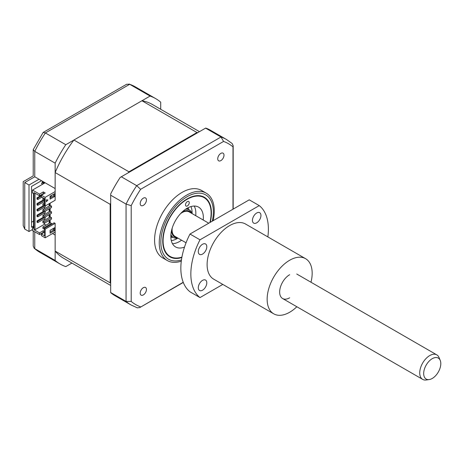 <?xml version="1.0" encoding="UTF-8"?>
<svg xmlns="http://www.w3.org/2000/svg" width="464" height="464" viewBox="0 0 464 464"><rect width="100%" height="100%" fill="white"/><g stroke="black" fill="none" stroke-linecap="round" stroke-linejoin="round"><path stroke-width="0.7" d="M160.706 109.278L160.706 102.202A95.514 55.146 120 0 0 155.684 98.617A95.514 55.146 120 0 0 150.069 96.06L65.789 144.716A95.514 55.146 120 0 0 55.146 163.148L34.759 151.38L34.759 176.784C32.735 175.618 32.735 175.618 34.759 176.784L39.011 179.243L29.006 185.02L24.754 182.561C22.73 181.395 22.73 181.395 24.754 182.561L24.754 229.065L29.006 231.519L32.509 229.5M29.006 185.02L29.006 231.519M33.205 149.657L43.135 132.46L126.637 84.251L129.682 84.291L45.402 132.948A95.514 55.146 120 0 0 34.759 151.38L33.205 149.657L33.205 175.891L23.2 181.668L23.2 225.632L24.754 229.065M52.519 233.543L55.146 235.057L55.146 260.466L34.22 248.315L33.205 246.082L33.205 230.91M55.146 260.466A95.514 55.146 120 0 0 60.169 264.051A95.514 55.146 120 0 0 65.789 266.609L71.914 263.071M150.069 96.06L129.682 84.291A95.514 55.146 120 0 1 135.297 86.849L129.079 84.013M65.789 144.716L45.402 132.948L43.135 132.46M39.011 179.243L55.146 188.558L55.146 163.148M33.507 226.032L31.506 227.186L31.506 186.464L41.516 180.687M42.265 182.851L42.265 181.842L44.515 183.141M42.265 184.44L42.265 184.046M33.507 221.125L31.506 222.279M42.265 181.842A8.845 5.104 120 0 0 43.106 181.604M220.87 153.387A4.42 2.552 120 0 0 217.976 157.284A4.42 2.552 120 0 0 218.654 160.828A4.42 2.552 120 0 0 220.87 160.608A4.42 2.552 120 0 0 223.758 156.716A4.42 2.552 120 0 0 223.08 153.172A4.42 2.552 120 0 0 220.87 153.387M143.324 287.697A4.42 2.552 120 0 0 140.435 291.595A4.42 2.552 120 0 0 141.114 295.139A4.42 2.552 120 0 0 143.324 294.924A4.42 2.552 120 0 0 146.212 291.027A4.42 2.552 120 0 0 145.534 287.483A4.42 2.552 120 0 0 143.324 287.697M143.324 198.157A4.42 2.552 120 0 0 140.435 202.055A4.42 2.552 120 0 0 141.114 205.598A4.42 2.552 120 0 0 143.324 205.378A4.42 2.552 120 0 0 146.212 201.486A4.42 2.552 120 0 0 145.534 197.942A4.42 2.552 120 0 0 143.324 198.157M213.138 220.673A38.912 22.469 120 0 0 206.219 193.152L201.55 190.455A38.912 22.469 120 0 0 182.097 192.38A38.912 22.469 120 0 0 156.675 226.676A38.912 22.469 120 0 0 162.638 257.856L167.307 260.548A38.912 22.469 120 0 0 181.291 261.145M206.219 193.152A38.912 22.469 120 0 0 186.76 195.077A38.912 22.469 120 0 0 161.339 229.367A38.912 22.469 120 0 0 167.307 260.548M210.25 222.343A34.423 19.871 120 0 0 204.305 197.235A34.423 19.871 120 0 0 187.096 198.94A34.423 19.871 120 0 0 164.61 229.268A34.423 19.871 120 0 0 169.888 256.853A34.423 19.871 120 0 0 181.847 257.52M205.598 128.122L220.98 137.002A95.514 55.146 -60 0 1 226.6 139.56L210.714 130.39A95.514 55.146 -60 0 0 205.714 128.052L120.199 177.428A95.514 55.146 -60 0 0 110.681 193.917L110.681 292.529L126.063 301.409L126.063 204.09L131.196 205.651A92.858 53.609 -60 0 1 140.621 189.324L223.573 141.433A92.858 53.609 -60 0 1 232.998 146.873L232.998 209.212M121.319 176.778L136.706 185.664L140.621 189.324M183.228 282.274L139.745 307.591L137.303 307.829L131.086 304.993L115.2 295.823A95.514 55.146 -60 0 1 110.681 292.662L110.681 292.529M110.681 195.211L126.063 204.09A95.514 55.146 -60 0 1 136.706 185.664L220.98 137.002L223.573 141.433M140.621 306.878A92.858 53.609 -60 0 1 131.196 301.432L126.063 301.409A95.514 55.146 -60 0 0 131.086 304.993M131.196 301.432L131.196 205.651M226.6 139.56L232.162 143.527L233.177 145.76L232.998 146.873M209.908 222.54A33.959 19.61 120 0 0 211.108 213.562A33.959 19.61 120 0 0 211.114 213.179A33.959 19.61 120 0 0 187.265 199.218A33.959 19.61 120 0 0 163.084 240.526A33.959 19.61 120 0 0 181.917 257.108M189.248 202.727A2.651 1.531 -60 0 1 188.077 205.378A2.651 1.531 -60 0 1 186.047 206.08A2.651 1.531 -60 0 1 185.496 204.833A2.651 1.531 -60 0 1 186.667 202.182A2.651 1.531 -60 0 1 188.697 201.48A2.651 1.531 -60 0 1 189.248 202.727M184.515 247.074A22.997 13.276 -60 0 1 175.601 246.958A22.997 13.276 -60 0 1 170.839 236.17A22.997 13.276 -60 0 1 180.977 213.179A22.997 13.276 -60 0 1 198.592 207.13A22.997 13.276 -60 0 1 203.354 217.918A22.997 13.276 -60 0 1 203.238 220.023M194.213 206.057A22.997 13.276 -60 0 1 195.849 213.585A22.997 13.276 -60 0 1 195.733 215.69M181.581 240.195A22.997 13.276 -60 0 1 172.48 243.699M37.764 221.34L37.01 220.905L37.01 222.204L37.764 222.639L37.764 221.34L45.263 217.007L45.263 218.306L37.764 222.639M43.454 217.187L37.01 220.905M45.263 212.529L37.764 216.862L37.764 215.563L45.263 211.23L45.263 212.529M43.454 211.41L37.01 215.128L37.01 216.427L37.764 215.998M37.764 215.563L37.01 215.128M37.764 209.786L37.01 209.351L37.01 210.65L37.764 211.085L37.764 209.786L44.701 205.778M45.263 205.958L45.263 206.753L37.764 211.085M43.454 205.633L37.01 209.351M44.643 201.335L37.764 205.308L37.01 204.873L37.764 204.444M37.764 205.308L37.764 204.009L44.643 200.036M43.454 199.856L37.01 203.574L37.01 204.873M37.764 204.009L37.01 203.574M37.764 198.232L37.01 197.797L37.01 199.097L37.764 199.532L37.764 198.232L41.389 196.139M41.888 197.148L37.764 199.532M41.389 195.269L37.01 197.797M49.642 203.429L49.642 205.743M49.642 208.632L49.642 211.52M49.642 214.409L49.642 217.297M49.642 220.185L49.642 223.074M49.143 223.364L49.143 220.475M49.143 217.587L49.143 214.699M49.143 211.81L49.143 208.922M49.143 206.033L49.143 203.719M44.515 223.143L44.515 224.228L46.081 225.133M44.515 201.411L44.515 202.925M44.515 207.188L44.515 208.701M44.515 212.964L44.515 214.478M44.515 218.741L44.515 220.255M37.764 216.862L37.01 216.427M44.643 231.449L43.326 230.689L39.515 232.893L34.011 229.715L35.009 229.715L35.009 193.175M35.009 229.715L44.515 224.228M43.326 193.575L43.326 191.916L39.515 194.114L39.515 195.779L43.326 193.575L43.761 193.83M43.326 191.916L45.199 193.001L41.389 195.199L41.389 196.858L44.643 198.737L44.643 205.743L45.141 206.028L55.146 200.251L55.146 172.544A88.792 51.266 -60 0 1 73.921 140.024L128.951 171.796L196.962 132.53A88.792 51.266 -60 0 1 197.728 132.663M41.389 195.199L45.141 197.362L45.141 206.028M44.643 204.299L44.138 204.583L42.891 203.864L44.643 202.855M42.891 203.864L42.891 205.308L44.138 206.033L44.643 205.743M44.138 204.583L44.138 206.033M51.521 206.103L44.138 210.366L42.891 209.641L50.269 205.378L51.521 206.103L51.521 207.547L44.138 211.81L42.891 211.085L42.891 209.641M44.138 210.366L44.138 211.81M51.521 211.88L44.138 216.143L42.891 215.418L50.269 211.155L51.521 211.88L51.521 213.324L44.138 217.587L42.891 216.862L42.891 215.418M44.138 216.143L44.138 217.587M51.521 217.657L44.138 221.92L42.891 221.195L50.269 216.932L51.521 217.657L51.521 219.101L44.138 223.364L42.891 222.639L42.891 221.195M44.138 221.92L44.138 223.364M44.451 198.627L44.138 198.807L42.891 198.087L43.204 197.908M42.891 198.087L42.891 199.532L44.138 200.251L44.643 199.967M44.138 198.807L44.138 200.251M50.083 196.823L51.521 195.994L51.521 195.414M51.521 224.298L51.521 223.433L44.138 227.696L42.891 226.971L42.891 228.416L44.138 229.141L44.643 228.851L44.643 228.271L54.149 222.784L55.146 223.364L45.141 229.141L44.643 228.851L44.643 235.851L41.389 233.978L44.643 232.099M44.138 227.696L44.138 229.141M42.891 226.971L50.269 222.708L51.521 223.433M41.389 233.978L41.389 235.637L45.141 237.806L55.146 232.029L55.146 223.364M33.507 227.041L32.509 227.621L32.509 230.509L39.515 234.552L43.326 232.354L43.761 232.603M53.58 228.305L53.58 230.04L54.584 230.62L50.083 233.218L50.083 230.33L54.584 227.731L54.584 230.62M45.141 229.141L45.141 237.806M53.58 230.04L50.083 232.064M55.146 172.544L110.177 204.317A88.792 51.266 -60 0 1 110.681 203.145M128.192 172.811A88.792 51.266 -60 0 1 128.951 171.796M73.921 140.024L141.932 100.758L196.962 132.53M141.932 100.758A88.792 51.266 -60 0 1 152.325 104.441L199.474 131.66M110.681 283.44A88.792 51.266 -60 0 1 110.177 282.843L110.177 204.317M110.681 285.453L63.533 258.233A88.792 51.266 -60 0 1 55.146 251.07L110.177 282.843M50.141 196.788L50.141 197.942M50.141 203.139L50.141 205.453M50.141 208.342L50.141 211.23M50.141 214.119L50.141 217.007M50.141 219.895L50.141 222.784M52.583 228.885L53.58 229.465M55.146 251.07L55.146 232.029M50.083 196.249L54.584 193.645L54.584 196.533L50.083 199.137L50.083 196.249M46.394 201.84L46.394 199.822L47.908 199.955L46.394 201.84M45.141 197.362L55.146 191.586M53.58 194.225L53.58 195.959L50.083 197.977M53.58 195.959L54.584 196.533M44.643 198.737L44.643 205.163M34.011 229.715L34.011 192.601L39.515 195.779M43.326 232.354L43.326 230.689M39.515 232.893L39.515 234.552M39.515 194.114L32.509 190.072L32.509 192.96L33.507 193.54L33.507 228.201L32.509 227.621M45.141 182.781L32.509 190.072M185.565 209.235A15.921 9.193 -60 0 1 189.306 209.937A15.921 9.193 -60 0 1 192.067 213.573A21.228 12.255 -60 0 0 190.936 206.584M191.435 213.208A14.86 8.578 120 0 0 182.213 211.955M170.839 236.043L173.385 237.51A15.921 9.193 -60 0 0 177.915 238.084A21.228 12.255 -60 0 1 177.091 238.595A21.228 12.255 -60 0 1 171.297 240.601M171.587 230.359A14.86 8.578 120 0 0 177.283 237.719M173.385 237.51A15.921 9.193 -60 0 1 170.909 234.622M43.686 183.616L42.63 182.642L41.47 183.309L42.526 184.289M423.678 373.52A12.11 6.989 120 0 0 429.183 379.575A12.11 6.989 120 0 0 440.8 363.631A12.11 6.989 120 0 0 440.237 360.429A12.11 6.989 120 0 0 430.685 359.751A12.11 6.989 120 0 0 423.678 373.52M429.183 379.575L426.167 379.987A14.152 8.172 -60 0 1 422.663 379.384A14.152 8.172 -60 0 1 419.729 372.905A14.152 8.172 -60 0 1 425.906 358.666A14.152 8.172 -60 0 1 436.81 354.873A14.152 8.172 -60 0 1 439.083 357.611L440.237 360.429M186.052 242.782L175.021 236.408A14.152 8.172 -60 0 1 172.086 229.929A14.152 8.172 -60 0 1 172.208 228.102M180.571 213.614A14.152 8.172 -60 0 1 189.167 211.903L208.754 223.207M310.99 282.234A31.836 18.38 120 0 0 305.573 258.68A31.836 18.38 120 0 0 289.658 260.258A31.836 18.38 120 0 0 268.859 288.318A31.836 18.38 120 0 0 273.737 313.826A31.836 18.38 120 0 0 289.658 312.249A31.836 18.38 120 0 0 296.844 306.745M305.573 258.68L245.543 224.025A31.836 18.38 120 0 0 229.622 225.597A31.836 18.38 120 0 0 208.823 253.657A31.836 18.38 120 0 0 213.701 279.166L273.737 313.826M256.702 212.999A6.015 3.474 120 0 0 252.77 218.3A6.015 3.474 120 0 0 253.692 223.114A6.015 3.474 120 0 0 256.702 222.819A6.015 3.474 120 0 0 260.629 217.517A6.015 3.474 120 0 0 259.707 212.698A6.015 3.474 120 0 0 256.702 212.999M202.542 244.267A6.015 3.474 120 0 0 198.615 249.562A6.015 3.474 120 0 0 199.537 254.382A6.015 3.474 120 0 0 202.542 254.086A6.015 3.474 120 0 0 206.474 248.785A6.015 3.474 120 0 0 205.552 243.965A6.015 3.474 120 0 0 202.542 244.267M202.542 280.372A6.015 3.474 120 0 0 198.615 285.673A6.015 3.474 120 0 0 199.537 290.487A6.015 3.474 120 0 0 202.542 290.191A6.015 3.474 120 0 0 206.474 284.89A6.015 3.474 120 0 0 205.552 280.07A6.015 3.474 120 0 0 202.542 280.372M267.861 236.907A54.833 31.656 120 0 0 259.248 205.61L249.238 199.833L189.991 234.036L199.996 239.813A54.833 31.656 120 0 0 199.996 297.581L189.991 291.804A54.833 31.656 120 0 1 189.991 234.036M259.248 205.61L199.996 239.813M199.996 297.581L222.801 284.42M289.658 274.7A14.152 8.172 120 0 0 279.653 292.03A14.152 8.172 120 0 0 289.658 297.807M34.759 231.809L34.759 248.698A95.514 55.146 120 0 0 39.782 252.283L34.22 248.315M34.759 176.784L24.754 182.561M212.268 221.177A37.143 21.443 120 0 0 187.096 196.713A37.143 21.443 120 0 0 160.985 238.844A37.143 21.443 120 0 0 181.459 259.921M187.937 207.808A17.69 10.214 -60 0 1 188.906 209.705M172.985 237.278A17.69 10.214 -60 0 1 170.862 237.388M155.684 98.617L135.297 86.849M60.169 264.051L39.782 252.283M233.177 145.76L233.177 209.102M183.292 282.448L139.745 307.591M186.76 208.469L189.306 209.937M422.663 379.384L282.582 298.509M436.81 354.873L296.734 274.004"/></g></svg>
